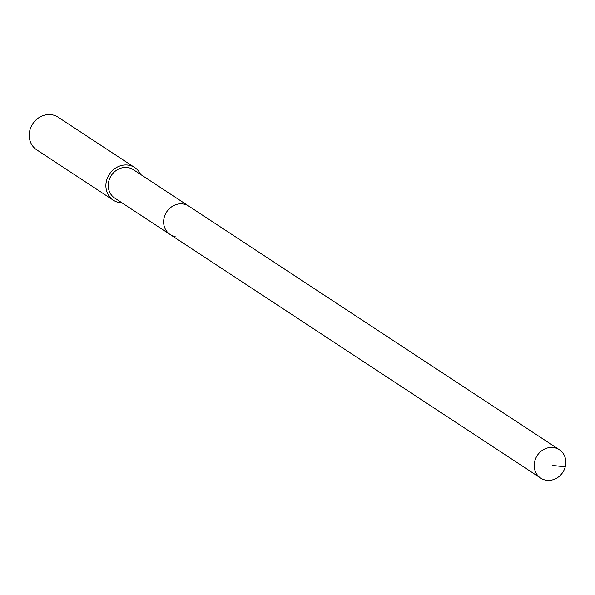 <?xml version="1.0" encoding="UTF-8"?>
<svg xmlns="http://www.w3.org/2000/svg" width="595" height="595" viewBox="0 0 595 595"><rect width="100%" height="100%" fill="white"/><g stroke="black" fill="none" stroke-linecap="round" stroke-linejoin="round"><path stroke-width="0.89" d="M545.712 480.143A16.98 15.291 -56.7 0 1 540.699 478.112A16.98 15.291 -56.7 0 1 535.812 458.15A16.98 15.291 -56.7 0 1 554.347 447.693A16.98 15.291 -56.7 0 1 559.36 449.731A16.98 15.291 -56.7 0 1 564.253 469.686A16.98 15.291 -56.7 0 1 545.712 480.143M183.766 204.085A16.98 15.291 123.3 0 0 165.224 214.542A16.98 15.291 123.3 0 0 170.118 234.497A16.98 15.291 -56.7 0 1 165.224 214.542A16.98 15.291 -56.7 0 1 183.766 204.085A16.98 15.291 -56.7 0 1 188.771 206.115A16.98 15.291 123.3 0 0 183.766 204.085M559.36 449.731L133.399 169.716A16.98 15.291 123.3 0 0 128.386 167.686A16.98 15.291 123.3 0 0 109.852 178.143A16.98 15.291 123.3 0 0 114.746 198.098L540.699 478.112M175.131 236.535A16.98 15.291 -56.7 0 1 170.118 234.497M121.982 202.858A19.523 17.575 -56.7 0 1 119.112 202.553A19.523 17.575 -56.7 0 1 113.348 200.218A19.523 17.575 -56.7 0 1 107.725 177.28A19.523 17.575 -56.7 0 1 129.033 165.261A19.523 17.575 -56.7 0 1 134.797 167.597A19.523 17.575 -56.7 0 1 140.643 174.476M134.797 167.597L58.124 117.193A19.523 17.575 123.3 0 0 52.36 114.857A19.523 17.575 123.3 0 0 31.052 126.876A19.523 17.575 123.3 0 0 36.674 149.814L113.348 200.218M552.279 465.394L565.25 466.874"/></g></svg>
